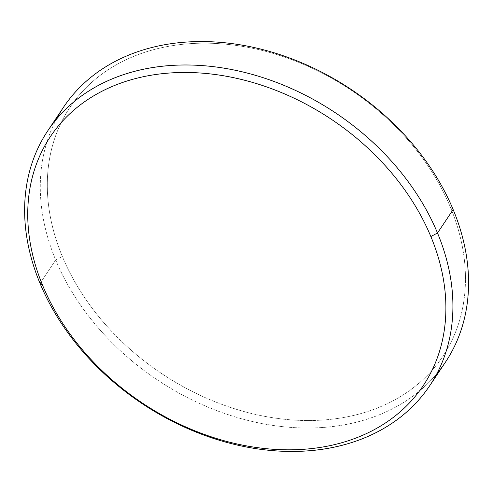 <?xml version="1.0" encoding="UTF-8"?>
<svg xmlns="http://www.w3.org/2000/svg" width="493" height="493" viewBox="0 0 493 493"><rect width="100%" height="100%" fill="white"/><g stroke="black" fill="none" stroke-linecap="round" stroke-linejoin="round"><path stroke-width="0.37" stroke-dasharray="2.46 1.85" d="M63.517 107.227A229.596 174.59 -146.3 0 0 55.697 259.99L62.346 256.465A224.173 170.467 -146.3 0 0 334.254 418.927A224.173 170.467 -146.3 0 0 450.417 207.245C445.302 194.963 438.998 182.952 431.498 171.225C423.998 159.492 415.445 148.257 405.844 137.529C396.249 126.8 385.785 116.779 374.452 107.462C363.125 98.15 351.145 89.72 338.525 82.177C325.898 74.634 312.87 68.12 299.436 62.642C286.002 57.163 272.419 52.819 258.696 49.608C244.966 46.404 231.359 44.395 217.863 43.581C204.373 42.768 191.253 43.174 178.515 44.789C165.771 46.404 153.656 49.201 142.157 53.182C130.657 57.163 120.002 62.254 110.186 68.447C100.375 74.64 91.587 81.82 83.835 89.991C76.082 98.156 69.513 107.154 64.121 116.983C58.722 126.812 54.612 137.282 51.79 148.393C48.961 159.504 47.47 171.04 47.322 183.008C47.168 194.975 48.357 207.14 50.884 219.502C53.417 231.864 57.237 244.183 62.346 256.465C67.461 268.753 73.771 280.757 81.271 292.491C88.771 304.224 97.318 315.452 106.919 326.181C116.514 336.91 126.984 346.936 138.311 356.248C149.638 365.566 161.618 373.996 174.245 381.539C186.865 389.082 199.893 395.589 213.327 401.074C226.762 406.552 240.344 410.897 254.068 414.102C267.798 417.312 281.411 419.321 294.9 420.128C308.396 420.942 321.51 420.541 334.254 418.927C346.992 417.306 359.114 414.508 370.607 410.527C382.106 406.546 392.761 401.462 402.578 395.269C412.388 389.076 421.176 381.89 428.928 373.725C436.681 365.56 443.25 356.556 448.648 346.733C454.041 336.904 458.151 326.434 460.98 315.323C463.802 304.212 465.293 292.676 465.447 280.708C465.595 268.74 464.406 256.576 461.879 244.214C459.353 231.852 455.526 219.527 450.417 207.245L453.153 209.58L450.417 207.245A224.173 170.467 -146.3 0 0 178.515 44.789A224.173 170.467 -146.3 0 0 62.346 256.465L55.697 259.99A229.596 174.59 33.7 0 1 56.313 119.361M55.697 259.99L40.044 283.42L55.697 259.99A229.596 174.59 -146.3 0 0 236.326 417.257A229.596 174.59 -146.3 0 0 436.884 373.639A229.596 174.59 33.7 0 1 236.326 417.257A229.596 174.59 33.7 0 1 55.697 259.99"/><path stroke-width="0.74" d="M56.313 119.361A229.596 174.59 33.7 0 1 255.245 47.772A229.596 174.59 33.7 0 1 453.153 209.58L437.501 233.01A229.596 174.59 33.7 0 1 429.68 385.772A229.596 174.59 33.7 0 1 229.307 443.108A229.596 174.59 33.7 0 1 40.044 283.42L42.78 285.755A224.173 170.467 33.7 0 1 158.943 74.073A224.173 170.467 33.7 0 1 430.845 236.535L437.501 233.01A229.596 174.59 -146.3 0 0 159.017 66.623A229.596 174.59 -146.3 0 0 40.044 283.42A229.596 174.59 33.7 0 1 47.864 130.657A229.596 174.59 33.7 0 1 248.238 73.321A229.596 174.59 33.7 0 1 437.501 233.01L453.153 209.58A229.596 174.59 -146.3 0 0 263.891 49.892A229.596 174.59 -146.3 0 0 63.517 107.227L47.864 130.657M436.884 373.639A229.596 174.59 -146.3 0 0 445.333 362.343A229.596 174.59 -146.3 0 0 453.153 209.58A229.596 174.59 33.7 0 1 436.884 373.639M42.78 285.755C47.895 298.037 54.199 310.048 61.699 321.775C69.199 333.508 77.752 344.743 87.347 355.471C96.948 366.2 107.412 376.221 118.745 385.538C130.072 394.85 142.052 403.28 154.673 410.823C167.3 418.366 180.327 424.88 193.761 430.358C207.196 435.837 220.778 440.181 234.502 443.392C248.232 446.596 261.838 448.605 275.334 449.419C288.824 450.232 301.944 449.826 314.682 448.211C327.426 446.596 339.541 443.799 351.041 439.818C362.54 435.837 373.195 430.746 383.012 424.553C392.822 418.36 401.604 411.18 409.356 403.009C417.109 394.844 423.684 385.846 429.076 376.017C434.469 366.188 438.579 355.718 441.408 344.607C444.236 333.496 445.727 321.96 445.875 309.992C446.029 298.025 444.84 285.86 442.313 273.498C439.781 261.136 435.96 248.817 430.845 236.535C425.736 224.247 419.426 212.243 411.926 200.509C404.426 188.776 395.879 177.548 386.278 166.819C376.677 156.09 366.213 146.064 354.886 136.752C343.553 127.434 331.579 119.004 318.953 111.461C306.332 103.918 293.304 97.411 279.87 91.926C266.436 86.448 252.854 82.103 239.123 78.898C225.4 75.688 211.787 73.679 198.297 72.872C184.801 72.058 171.687 72.459 158.943 74.073C146.205 75.694 134.084 78.492 122.584 82.473C111.091 86.454 100.43 91.538 90.62 97.731C80.803 103.924 72.021 111.11 64.269 119.275C56.516 127.441 49.941 136.444 44.549 146.267C39.157 156.096 35.046 166.566 32.218 177.677C29.395 188.788 27.904 200.324 27.75 212.292C27.602 224.26 28.785 236.424 31.318 248.786C33.844 261.148 37.665 273.473 42.78 285.755L40.044 283.42A229.596 174.59 -146.3 0 0 318.521 449.807A229.596 174.59 -146.3 0 0 437.501 233.01L430.845 236.535A224.173 170.467 33.7 0 1 314.682 448.211A224.173 170.467 33.7 0 1 42.78 285.755M445.333 362.343L429.68 385.772"/></g></svg>

